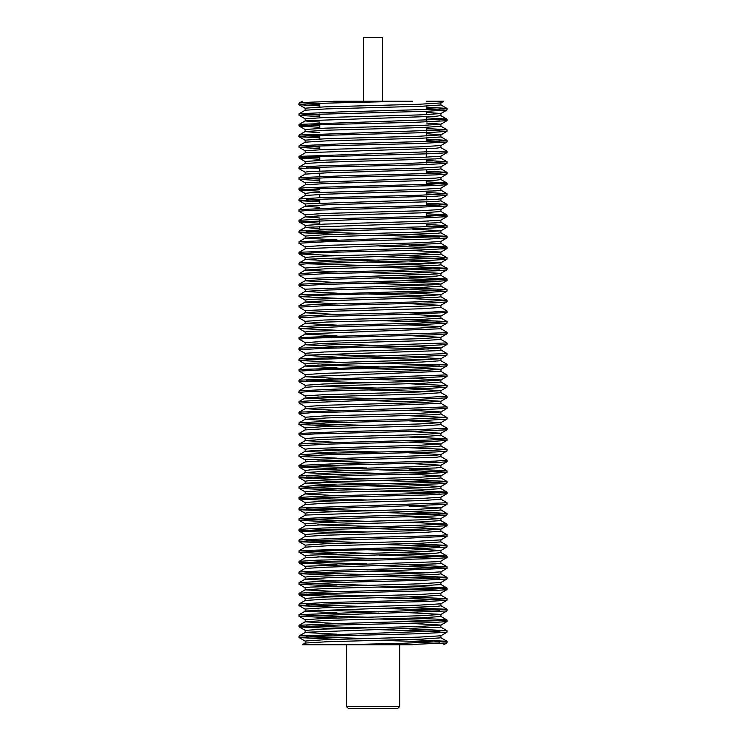 <?xml version="1.0" encoding="UTF-8"?>
<svg xmlns="http://www.w3.org/2000/svg" width="746" height="746" viewBox="0 0 746 746"><rect width="100%" height="100%" fill="white"/><g stroke="black" fill="none" stroke-linecap="round" stroke-linejoin="round"><path stroke-width="1.12" d="M305.133 641.038L305.133 643.052M305.133 630.389L305.133 632.403M299.081 637.522L317.777 636.291L418.161 633.746L446.91 632.263L440.821 635.788L419.476 637.103L324.435 639.732L305.17 641.038M305.161 632.487L336.996 634.203M440.998 637.811L421.481 639.126L326.627 641.756L305.198 643.071L302.279 644.758L405.134 644.758L446.947 642.921L443.777 644.758M305.133 619.73L305.133 621.772M409.069 623.339L440.914 625.055M299.174 626.873L329.2 625.279L429.239 622.742L446.947 621.605L440.849 625.129L419.429 626.444L324.491 629.074L305.254 630.389M305.133 621.828L336.987 623.544M440.811 627.162L305.571 632.291L299.109 635.956M305.133 609.072L305.133 611.077M317.824 610.125L379.061 611.888M409.06 612.68L440.914 614.396M298.978 616.215L446.947 610.946L440.858 614.471L419.457 615.786L324.585 618.415L305.077 619.73M305.142 611.17L336.987 612.886M440.849 616.504L421.621 617.819L326.571 620.439L305.189 621.754L299.099 625.279L339.952 623.47L443.506 620.541L446.817 619.935L435.953 619.077L409.06 618.22M305.133 598.413L305.133 600.455M298.978 605.556L324.193 604.111L424.94 601.574L446.947 600.297L440.849 603.812L419.439 605.127L324.473 607.757L305.077 609.072M440.811 605.845L435.972 606.498L305.571 610.983L299.109 614.62L446.919 609.361M299.025 584.239L350.695 582.094L420.39 580.397L446.985 578.961L440.886 582.486L419.849 583.801L310.159 587.102L305.114 587.755L305.133 589.788M299.183 594.898L310.168 593.947L434.741 590.562L446.91 589.638L440.821 593.163L419.392 594.478L324.417 597.098L305.254 598.413M305.151 589.862L337.043 591.569M440.849 595.187L421.499 596.502L326.571 599.131L305.189 600.446L299.09 603.962L325.629 602.544L426.18 600.008L446.938 598.702M447.003 578.915L447.003 577.385L421.658 578.84L321.013 581.376L299.183 582.635L305.273 579.11L326.953 577.805L435.906 574.532L440.923 573.87L440.914 571.856L419.047 573.17L310.159 576.444L305.123 577.096L305.133 579.138M305.207 579.204L336.978 580.92M440.895 584.528L421.527 585.843L326.506 588.473L305.217 589.788L299.118 593.312L311.25 592.389L435.673 588.995L446.985 588.044L447.003 589.573M446.807 557.672L440.737 561.188L435.972 561.766L305.571 566.251L305.133 568.433M367.004 571.054L428.251 572.816M299.043 550.744L299.043 552.273L326.328 550.762L426.908 548.226L446.957 546.995L440.867 550.511L419.858 551.835L310.196 555.127L305.133 555.789L305.133 557.887M317.759 556.833L379.061 558.605M440.914 561.113L440.914 563.211L435.878 563.873L326.524 567.156L305.067 568.471L298.959 571.995L332.847 570.364L432.093 567.827L447.003 566.727L447.003 568.256M440.914 541.904L440.914 539.88L419.317 541.186L324.482 543.815L305.133 545.13L305.133 547.228M409.022 548.739L440.923 550.455M366.995 549.746L428.297 551.508M440.914 550.483L440.914 552.562L435.869 553.215L326.216 556.507L305.245 557.831L299.155 561.346L316.602 560.209L416.734 557.663L447.013 556.078L447.003 557.598M305.133 534.472L305.133 536.467M440.886 541.904L421.676 543.209L326.916 545.83L305.3 547.144L299.211 550.669L428.139 546.659L446.975 545.419L447.003 546.893M305.133 523.813L305.133 525.911M317.684 524.867L379.061 526.629M409.032 527.431L440.886 529.138M298.997 530.956L321.601 529.595L422.339 527.049L446.91 525.697L440.821 529.222L419.401 530.527L324.463 533.157L305.086 534.472M366.995 528.429L428.279 530.192M440.998 531.245L421.527 532.56L326.748 535.18L305.123 536.495L299.025 540.02L340.661 538.192L436.923 535.647L447.096 534.761M299.043 508.119L299.043 509.639L446.947 504.38L440.849 507.905L419.466 509.21L310.094 512.502L305.133 513.155L305.133 515.178M409.069 516.773L440.914 518.489M299.174 520.298L308.406 519.43L432.633 516.045L446.947 515.038L440.858 518.563L419.42 519.869L324.473 522.498L305.254 523.813M440.867 520.587L421.453 521.902L326.459 524.531L305.207 525.846L299.109 529.371L322.878 528.028L391.678 526.331L446.957 524.102M305.133 502.496L305.133 504.52M336.931 500.78L298.987 499.055L305.133 502.599M409.06 506.114L440.914 507.83L440.914 509.928M440.811 509.928L435.972 510.581L305.571 515.066L299.099 518.703L339.952 516.894L443.506 513.966L446.919 513.444L440.746 509.844M305.133 491.838L305.133 493.945L336.959 495.661M298.932 498.981L328.426 497.414L428.68 494.878L446.947 493.721L440.858 497.246L419.411 498.561L324.51 501.181L305.03 502.496M440.914 499.167L446.891 502.618M441.017 499.27L421.546 500.585L326.599 503.214L305.207 504.529L299.109 508.054L446.919 502.785M299.043 476.144L299.043 477.673L355.954 475.398L424.455 473.701L446.929 472.395L440.839 475.911L419.886 477.235L310.131 480.527L305.133 481.189L305.133 483.203M317.731 482.233L379.052 483.995M409.013 484.797L440.886 486.513M299.165 488.322L313.227 487.25L437.594 483.865L446.91 483.072L440.821 486.588L419.327 487.903L324.379 490.532L305.245 491.838M305.133 483.287L337.033 485.003M366.995 485.805L428.325 487.567M440.895 488.611L421.499 489.926L326.58 492.556L305.179 493.871L299.081 497.395L329.937 495.848L429.817 493.311L446.985 492.127L447.003 493.656M446.891 461.858L440.961 465.28L419.205 466.595L310.168 469.868L305.123 470.53L305.133 472.628M317.74 471.575L379.052 473.346M409.088 474.139L440.895 475.855M305.245 472.628L337.005 474.344M440.886 477.962L421.518 479.277L326.459 481.907L305.198 483.222L299.109 486.737L314.42 485.693L438.406 482.298L446.975 481.478L447.003 482.998M299.043 454.874L299.043 456.356L324.902 454.892L435.953 451.964L446.826 451.106L440.737 454.631L435.972 455.191L305.571 459.676L305.133 461.97M317.787 460.925L379.052 462.688M409.069 463.48L441.017 465.196M440.914 465.196L440.914 467.304L435.897 467.956L326.869 471.23L305.31 472.544L299.221 476.069L325.023 474.68L425.63 472.143L447.013 470.819L447.003 472.339M299.043 444.178L299.043 445.698L330.674 444.066L430.507 441.529L446.901 440.42L440.811 443.945L419.793 445.259L310.187 448.551L305.123 449.213L305.133 451.311L336.978 453.027M317.787 450.267L379.071 452.029M409.013 452.831L440.811 454.538M440.914 454.538L440.914 456.645L435.897 457.298L326.776 460.58L305.086 461.895L298.987 465.42L337.537 463.676L435.207 461.131L447.003 460.161L447.003 461.681M305.133 438.555L305.133 440.662M409.004 442.173L440.877 443.889M305.254 440.662L337.052 442.378M440.914 443.889L440.914 445.987L435.86 446.649L326.161 449.941L305.189 451.255L299.09 454.78L320.295 453.512L421.014 450.966L447.013 449.502L447.003 451.022M305.133 427.896L305.133 429.901M409.125 431.514L440.998 433.23M440.914 435.328L440.914 433.305L419.494 434.61L324.529 437.24L305.142 438.555M440.886 435.328L421.621 436.643L326.748 439.263L305.319 440.578L299.239 444.103L307.501 443.348L431.636 439.963L446.966 438.844M305.133 417.238L305.133 419.345L336.978 421.061M409.05 420.856L440.886 422.572M298.969 424.381L325.657 422.898L426.264 420.352L446.919 419.121L440.821 422.646L419.355 423.961L324.473 426.591L305.067 427.896M440.979 424.67L421.593 425.985L326.851 428.605L305.151 429.92L299.053 433.445L345.659 431.496L416.156 429.799L447.078 428.185M305.133 406.589L305.133 408.687L336.987 410.403M409.069 410.197L440.923 411.913L440.914 414.011L435.972 414.673L326.459 417.956L305.198 419.271L299.099 422.796L327.028 421.331L396.909 419.634L447.013 417.527M299.146 413.722L311.25 412.734L409.228 410.197L446.957 408.463L440.858 411.988L419.448 413.303L324.454 415.932L305.235 417.238M305.133 395.93L305.133 397.944M298.959 392.471L305.133 396.023M317.796 396.975L379.052 398.746M409.06 399.539L440.914 401.255L440.914 403.362M299.099 403.073L352.541 400.882L421.704 399.185L446.938 397.805L440.849 401.329L419.448 402.644L324.557 405.274L305.179 406.589M305.133 398.028L336.996 399.744M366.995 400.546L428.288 402.308M440.811 403.362L305.571 408.491L299.109 412.128L446.919 406.878M305.133 385.272L305.133 387.37M317.749 386.325L379.052 388.088M409.078 388.88L440.923 390.596L440.914 392.704M298.904 392.415L308.191 391.566L432.111 388.181L446.957 387.155L440.858 390.671L419.411 391.986L324.557 394.615L305.011 395.93M367.004 389.888L428.251 391.65M440.979 392.704L421.574 394.019L326.561 396.639L305.198 397.954L299.109 401.479L322.309 400.164L423.113 397.618L447.068 396.219M305.133 374.613L305.133 376.637M409.013 378.231L440.877 379.938M299.118 381.756L316.64 380.553L416.79 378.017L446.91 376.497L440.821 380.012L419.448 381.327L324.407 383.957L305.207 385.272M305.151 376.711L336.987 378.427M366.995 379.229L428.269 380.992M440.961 382.045L421.518 383.36L326.636 385.98L305.179 387.295L299.09 390.82L334.478 389.151L433.137 386.615L447.05 385.561M299.015 360.439L312.9 359.385L411.568 356.849L446.966 355.18L440.867 358.705L419.42 360.02L310.14 363.302L305.105 363.955L305.133 366.062L337.043 367.778M317.768 365.008L379.052 366.771M409.041 367.573L440.942 369.289L440.914 371.387M299.174 371.098L327.848 369.55L428.148 367.004L446.975 365.829L440.877 369.354L419.634 370.669L324.557 373.298L305.254 374.613M366.995 368.571L428.288 370.333M440.811 371.387L305.189 376.646M305.133 353.296L305.133 355.404L336.987 357.12M317.833 354.35L379.024 356.112M409.088 356.914L440.933 358.63L440.914 360.728M366.995 357.912L428.297 359.675M440.839 360.728L421.695 362.043L326.795 364.663L305.217 365.978L299.127 369.503L429.435 365.447L446.919 364.244M305.133 342.638L305.133 344.745L336.987 346.461M317.712 343.692L379.052 345.454M409.06 346.256L440.914 347.972M298.978 349.781L322.943 348.382L423.737 345.836L446.947 344.521L440.849 348.046L419.485 349.361L324.473 351.981L305.077 353.296M367.023 347.254L428.297 349.025M440.811 350.07L435.972 350.723L305.571 355.208L299.109 358.845L446.919 353.585M299.034 328.473L349.137 326.366L419.019 324.669L446.957 323.204L440.858 326.729L419.597 328.044L310.084 331.327L305.123 331.989L305.133 334.087L336.987 335.803M409.069 335.597L440.914 337.313L440.914 339.411M299.183 339.122L309.32 338.218L433.724 334.833L446.947 333.863L440.858 337.388L419.401 338.703L324.435 341.332L305.263 342.638M440.867 339.411L421.49 340.726L326.599 343.356L305.207 344.671L299.099 348.195L446.919 342.927M305.133 321.33L305.133 323.428L336.996 325.144M409.078 324.939L440.923 326.655L440.914 328.762M440.811 328.762L305.571 333.891L299.099 337.528L443.506 332.8L446.826 332.194M440.746 305.422L305.571 310.476L305.133 312.77M409.078 314.28L440.961 315.996M298.978 317.815L329.891 316.201L400.397 314.504L447.003 312.555L440.895 316.08L419.196 317.395L324.445 320.015L305.067 321.33M305.058 312.77L336.922 314.486M440.979 318.104L421.574 319.409L326.692 322.039L305.226 323.354L299.127 326.879L319.782 325.648L420.39 323.102L447.078 321.619M299.043 294.978L299.043 296.488L325.042 295.034L425.752 292.488L446.957 291.22L440.858 294.745L419.886 296.059L310.187 299.351L305.133 300.013L305.133 302.111M409.013 303.631L440.811 305.338M305.179 302.111L337.043 303.827M440.905 307.445L421.527 308.76L326.561 311.39L305.114 312.705L299.015 316.22L331.457 314.635L431.048 312.098L446.994 310.961L447.003 312.481M409.013 282.314L432.689 283.182L440.811 284.03L435.972 284.683L305.571 289.168L305.133 291.462M409.069 292.973L440.923 294.689L440.914 296.787L435.86 297.449L326.254 300.741L305.245 302.055L299.146 305.58L315.549 304.471L415.373 301.934L447.013 300.302L447.003 301.822M305.235 291.462L337.015 293.178M366.995 293.971L428.297 295.733M299.043 273.661L299.043 275.181L324.902 273.717L435.953 270.798L446.826 269.931L440.737 273.456L435.972 274.024L305.571 278.51L305.133 280.804M305.03 280.804L336.95 282.52M367.023 283.312L428.279 285.075M440.905 286.128L421.63 287.443L326.897 290.063L305.3 291.369L299.221 294.894L426.926 290.921L447.003 289.644L447.003 291.126M305.133 268.038L305.133 270.08M409.013 271.656L440.811 273.372M305.151 270.145L336.959 271.861M366.995 272.654L428.279 274.416M440.914 273.372L440.914 275.47L435.888 276.132L326.851 279.405L305.086 280.72L298.987 284.245L339.197 282.454L436.177 279.918L447.022 278.985M305.133 257.389L305.133 259.412M317.787 258.442L379.099 260.195M409.022 260.997L440.914 262.713L440.914 264.811L435.925 265.473L326.17 268.765L305.217 270.089L299.118 273.605L321.591 272.299L390.093 270.602L447.003 268.327L447.003 269.856M299.081 264.522L307.641 263.702L431.636 260.307L446.947 259.263L440.849 262.779L419.597 264.093L324.538 266.723L305.161 268.038M305.161 259.487L336.987 261.203M366.995 262.005L428.316 263.767M305.133 246.73L305.133 248.828M298.987 243.289L305.133 246.833M409.088 250.339L440.933 252.055M299.043 252.344L299.043 253.873L316.229 252.689L416.109 250.152L446.966 248.605L440.867 252.129L419.476 253.444L324.557 256.074L305.151 257.389M440.811 254.162L305.571 259.291L299.118 262.946M305.133 236.072L305.133 238.077M298.932 243.215L327.093 241.685L427.57 239.14L446.938 237.946L440.849 241.471L419.457 242.786L324.501 245.415L305.03 246.73M305.133 238.17L336.987 239.886M440.811 243.504L305.571 248.632L299.109 252.269L446.919 247.019M305.133 225.413L305.133 227.455M412.454 229.125L440.923 230.738M299.155 232.556L312.276 231.521L410.85 228.975L446.957 227.297L440.858 230.812L419.448 232.127L324.426 234.757L305.235 236.072M305.133 227.511L319.736 228.649M333.611 229.125L336.987 229.227M440.914 230.784L440.914 232.845L435.962 233.498L326.589 236.79L305.198 238.095L299.099 241.62L447.013 236.361M305.133 214.755L305.133 216.862L319.736 217.991M317.768 215.808L319.736 215.892M299.09 221.898L354.369 219.669L423.168 217.972L446.938 216.629L440.839 220.154L419.588 221.469L324.603 224.098L305.179 225.413M426.311 221.058L428.307 221.133M440.811 222.187L435.972 222.84L305.571 227.325L299.109 230.962L339.952 229.153L443.506 226.225L446.919 225.702L440.727 222.103M446.835 195.34L440.737 198.865L435.972 199.424L305.571 203.91L305.133 206.092M440.914 211.528L440.914 209.505L419.299 210.82L324.519 213.44L305.058 214.755M305.067 206.204L319.736 207.332M440.961 211.528L421.574 212.843L326.645 215.473L305.235 216.778L299.137 220.303L323.708 218.951L424.446 216.405L447.059 215.044M446.882 184.654L440.802 188.169L419.83 189.493L310.187 192.785L305.123 193.438L305.133 195.471M317.777 194.492L319.736 194.575M426.311 199.742L428.279 199.816M440.914 198.772L440.914 200.87L435.897 201.532L326.729 204.814L305.133 206.12L299.034 209.645L336.073 207.938L434.265 205.402L447.013 204.385L447.003 205.915M440.811 177.455L435.972 178.107L305.571 182.593L305.133 184.887M426.311 189.083L428.325 189.167M440.914 188.113L440.914 190.211L435.869 190.873L326.198 194.165L305.189 195.489L299.09 199.005L319.139 197.774L419.728 195.238L447.013 193.727L447.003 195.256M299.043 167.085L299.043 168.615L324.398 167.16L425.043 164.624L446.863 163.365L440.774 166.89L419.093 168.195L310.14 171.468L305.123 172.13L305.133 174.126L327.009 172.83L435.897 169.556L440.933 168.904L440.914 166.806M317.824 173.175L319.736 173.258M440.914 177.455L440.914 179.562L435.888 180.215L326.739 183.497L305.328 184.803L299.239 188.328L306.755 187.619L430.517 184.225L447.003 183.078L447.003 184.598M305.133 161.472L305.133 163.505M305.133 150.813L305.133 152.865M299.043 156.427L299.043 157.956L310.373 157.005L434.797 153.611L446.929 152.688L440.83 156.212L419.541 157.527L324.519 160.157L305.161 161.472M440.914 156.166L440.914 158.245L435.897 158.898L326.198 162.199L305.17 163.514L299.071 167.039L325.657 165.603L395.361 163.906L447.031 161.761M305.133 140.155L305.133 142.216M319.736 137.935L298.959 136.704L305.133 140.257M299.118 147.298L319.866 145.992L420.427 143.456L446.957 142.038L440.858 145.554L419.485 146.869L324.547 149.498L305.198 150.813M440.811 147.587L435.972 148.24L305.571 152.725L299.118 156.38L446.919 151.102M305.133 129.496L305.133 131.52M426.311 133.693L440.914 134.83L440.914 136.928M298.904 136.639L307.772 135.809L431.104 132.443L446.938 131.38L440.849 134.905L419.42 136.22L324.529 138.84L305.011 140.155M305.133 131.604L319.736 132.732M440.97 136.928L421.574 138.243L326.608 140.873L305.198 142.188L299.099 145.703L339.952 143.894L443.506 140.966L446.817 140.36L426.311 139.148M305.133 118.838L305.133 120.899M426.311 123.034L440.923 124.172L440.914 126.27M299.118 125.981L315.567 124.824L415.419 122.288L446.957 120.721L440.858 124.246L419.476 125.561L324.426 128.181L305.198 129.496M305.133 120.945L319.736 122.074M440.979 126.27L421.462 127.585L326.599 130.214L305.198 131.529L299.099 135.054L446.919 129.785M305.133 108.189L305.133 110.249M426.311 112.376L440.886 113.513M299.137 115.322L304.489 114.66L427.048 111.275L446.919 110.063L440.821 113.588L419.541 114.903L324.547 117.532L305.217 118.838M440.811 115.611L435.972 116.264L305.571 120.749L299.109 124.386L446.919 119.127M299.043 104.673L299.043 103.144C300.246 102.51 314.206 101.876 340.913 101.242L333.611 101.242M298.95 104.673C296.936 103.526 358.845 102.388 405.134 101.242L340.913 101.242M302.279 101.242L299.043 103.144M299.043 115.332L299.043 113.802M439.674 109.233L426.311 108.692M319.736 105.969L299.006 104.72L305.114 108.245M306.447 103.908L319.736 104.449M426.311 107.172L446.817 108.384L443.506 109L339.952 111.928L299.099 113.737M299.043 125.981L299.043 124.461M447.003 119.127L447.003 120.628M439.664 119.892L426.311 119.351M319.736 116.628L299.202 115.388L305.282 118.903M306.354 114.558L319.736 115.098M426.311 117.831L446.845 119.062L440.737 115.546M299.043 136.639L299.043 135.119M439.664 130.55L426.311 130.009M319.736 127.277L299.174 126.065L305.263 129.59M306.447 125.216L319.736 125.757M426.311 128.489L446.882 129.739M299.043 147.298L299.043 145.778M447.003 140.444L447.003 141.936M439.655 141.208L426.311 140.668M306.466 135.875L319.736 136.415M439.702 151.858L426.311 151.326M319.736 148.603L299.174 147.354L305.263 150.879M306.392 146.533L319.736 147.074M439.655 162.525L426.311 161.975M319.736 159.252L299.127 158.031L305.217 161.546M306.364 157.192L319.736 157.732M426.311 160.455L446.966 161.705L440.877 158.18M446.854 174.005L435.953 174.881L324.902 177.809L299.043 179.273L299.043 177.744M439.655 173.175L426.311 172.643M306.373 167.85L319.736 168.391M426.311 171.114L446.966 172.345L440.867 168.829M447.022 172.419L438.844 173.221L344.148 175.758L299.034 177.669L305.133 174.144M446.873 184.644L435.953 185.54L324.902 188.458L299.043 189.922L299.043 188.402M439.655 183.833L426.311 183.302M319.736 180.569L299.099 179.338L305.207 182.854M306.475 178.508L319.736 179.049M426.311 181.772L446.947 183.012L440.849 179.488M446.826 195.34L435.953 196.198L324.902 199.117L299.043 200.581L299.043 199.107M439.664 194.492L426.311 193.96M319.736 191.228L299.099 189.997L305.207 193.522M306.392 189.167L319.736 189.708M426.311 192.431L446.947 193.662L440.858 190.137M299.043 211.165L299.043 209.719M298.959 211.239L309.124 210.353L405.386 207.808L447.022 205.98L440.923 209.505M439.655 205.15L426.311 204.609M319.736 201.886L299.127 200.655L305.226 204.18M306.392 199.825L319.736 200.357M426.311 203.089L446.957 204.329L440.858 200.805M299.043 221.898L299.043 220.378M439.655 215.808L426.311 215.268M426.311 213.748L446.994 214.969L440.895 211.444M299.043 232.556L299.043 231.027M447.013 227.222L447.003 225.702M439.664 226.467L426.311 225.926M319.736 223.203L299.146 221.954L305.245 225.469M426.311 224.406L446.835 225.628M299.043 243.215L299.043 241.685M439.692 237.125L379.052 235.354M337.015 234.356L299.221 232.631L305.3 236.156M306.373 231.792L366.995 233.554M409.069 234.561L446.957 236.305L440.858 232.789M439.655 247.775L379.043 246.012M409.013 245.22L446.835 246.945M299.043 264.522L299.043 263.002M439.683 258.433L379.099 256.671M336.959 255.673L299.118 253.92L305.217 257.445M409.013 255.869L435.953 256.736L446.826 257.594L443.506 258.2L339.952 261.128L299.109 262.937M439.683 269.092L379.099 267.329M299.211 264.644L305.226 268.112M306.354 263.767L366.995 265.529M409.022 266.527L446.947 268.271L440.849 264.746M446.835 280.589L435.953 281.447L324.902 284.375L299.043 285.839L299.043 284.319M439.655 279.75L379.043 277.988M409.088 277.186L446.966 278.92L440.867 275.405M439.692 290.408L379.052 288.646M409.06 287.844L446.938 289.579L440.849 286.054M446.835 301.897L435.953 302.764L324.902 305.692L299.043 307.156L299.043 305.627M336.987 298.297L299.099 296.563L305.207 300.097M409.069 298.503L446.957 300.237L440.858 296.712M299.043 317.749L299.043 316.285M299.043 328.426L299.043 326.944M447.003 321.685L447.003 323.121M439.655 322.375L379.052 320.612M409.106 319.82L447.022 321.545L440.923 318.02M299.043 339.122L299.043 337.602M337.024 330.273L299.09 328.52L305.189 332.045M299.043 349.725L299.043 348.261M299.043 360.383L299.043 358.919M447.022 355.115L447.003 353.585M299.043 371.098L299.043 369.578M439.655 365.008L379.052 363.237M336.94 362.239L299.071 360.495L305.17 364.011M299.043 381.756L299.043 380.227M446.761 374.79L440.755 371.322M446.919 374.902L299.099 380.171L305.189 376.665M299.043 392.312L299.025 390.885M447.013 387.081L447.003 385.635M306.401 380.992L366.995 382.754M409.106 383.761L446.994 385.505L440.895 381.989M299.043 403.073L299.043 401.544M299.043 413.722L299.043 412.202M447.013 408.398L447.003 406.878M299.043 424.315L299.043 422.861M409.022 415.727L446.957 417.48L440.858 413.955M440.933 433.295L447.04 429.78L414.599 431.365L315.008 433.902L299.053 435.039L299.043 433.519M336.94 426.18L299.025 424.455L305.123 427.98M306.401 423.625L366.995 425.388M409.032 437.044L446.91 438.779L440.821 435.254M409.069 447.703L446.947 449.437L440.858 445.912M446.835 461.755L435.953 462.623L324.902 465.551L299.043 467.015L299.043 465.495M336.987 458.156L299.099 456.421L305.207 459.946M439.683 471.575L379.052 469.812M336.959 468.814L299.081 467.08L305.179 470.595M306.485 466.25L367.004 468.012M409.078 469.02L446.947 470.745L440.858 467.229M299.043 488.322L299.043 486.802M439.692 482.233L379.052 480.471M337.033 479.473L299.109 477.729L305.198 481.254M306.345 476.908L366.995 478.671M409.013 479.678L446.91 481.403L440.821 477.878M299.043 498.981L299.043 497.461M439.683 492.892L379.052 491.129M337.005 490.122L299.221 488.406L305.31 491.931M306.345 487.567L366.995 489.329M409.088 490.327L446.929 492.08L440.83 488.555M306.485 498.225L366.995 499.988M299.043 520.298L299.043 518.778M439.664 514.208L379.071 512.446M336.978 511.439L299.09 509.695L305.189 513.211M306.401 508.875L366.995 510.646M409.013 511.644L446.826 513.36M299.043 530.956L299.043 529.427M337.052 522.097L299.239 520.372L305.319 523.897M306.354 519.533L366.995 521.295M409.004 522.303L446.901 524.046L440.811 520.531M440.923 539.88L447.022 536.355L409.983 538.062L311.781 540.598L299.043 541.615L299.043 540.085M336.968 532.756L299.053 531.031L305.151 534.556M306.392 530.192L366.995 531.954M439.711 546.175L379.052 544.412M336.978 543.414L299.099 541.671L305.198 545.195M306.401 540.85L366.995 542.612M409.05 543.62L446.919 545.345L440.821 541.82M446.835 557.672L435.953 558.54L324.902 561.458L299.043 562.922L299.043 561.402M439.664 556.833L379.061 555.071M336.987 554.073L299.109 552.338L305.207 555.863M306.373 551.508L366.995 553.271M409.069 554.269L446.957 556.003L440.858 552.488M299.043 573.581L299.043 572.061M299.025 573.581L307.212 572.779L401.907 570.242L447.013 568.331L440.914 571.856M439.618 567.492L379.052 565.729M336.987 564.731L299.109 562.988L305.198 566.512M306.382 562.167L366.995 563.929M409.06 564.927L446.938 566.662L440.849 563.146M299.043 584.239L299.043 582.719M439.674 578.15L379.052 576.388M336.959 575.38L299.081 573.655L305.179 577.171M306.438 572.816L367.004 574.588M409.078 575.586L446.957 577.32L440.858 573.795M299.043 594.898L299.043 593.378M439.683 588.808L379.052 587.046M337.015 586.039L299.081 584.295L305.179 587.82M306.392 583.475L366.995 585.237M409.013 586.244L446.919 587.969L440.83 584.454M299.043 605.556L299.043 604.027M439.702 599.467L379.052 597.705M337.033 596.697L299.239 594.972L305.328 598.497M306.298 594.133L366.985 595.905M409.06 596.903L446.882 598.646L440.783 595.122M299.043 616.215L299.043 614.685M439.664 610.116L379.071 608.354M336.94 607.356L299.034 605.631L305.133 609.156M306.485 604.792L367.013 606.554M409.013 607.561L446.854 609.295M299.043 626.864L299.043 625.344M439.664 620.775L379.052 619.012M336.959 618.014L299.034 616.261L305.133 619.786M306.42 615.45L367.004 617.212M299.043 637.522L299.043 636.002M439.692 631.433L379.052 629.671M337.043 628.673L299.239 626.938L305.328 630.463M306.382 626.099L366.995 627.871M409.013 628.869L446.873 630.612L440.765 627.097M446.919 630.678L299.099 635.937M363.433 101.242L363.433 37.3L382.614 37.3L382.614 101.242M426.311 106.091L426.311 109.774M426.311 111.303L426.311 114.651M426.311 116.749L426.311 120.432M426.311 127.398L426.311 131.091M426.311 132.611L426.311 135.959M426.311 138.066L426.311 141.74M426.311 148.715L426.311 152.398M426.311 153.928L426.311 157.275M426.311 159.374L426.311 163.057M426.311 170.032L426.311 173.715M426.311 180.691L426.311 184.374M426.311 191.349L426.311 195.032M426.311 196.552L426.311 199.9M426.311 202.007L426.311 205.691M426.311 212.666L426.311 216.349M340.913 229.125L319.736 229.125L319.736 226.383M426.311 101.242L443.777 101.242L440.858 102.929L419.42 104.244L324.575 106.874L305.049 108.189M412.445 101.242L405.134 101.242M412.445 644.758L405.134 644.758M439.664 642.092L379.052 640.329M336.996 639.322L299.137 637.606L305.226 641.131M306.457 636.767L367.013 638.529M409.05 639.527L446.873 641.28M446.919 641.327L401.777 643.322L340.913 644.758M346.386 706.565L348.513 708.7L397.534 708.7L399.67 706.565L346.386 706.565L346.386 644.758M440.886 104.962L421.611 106.268L326.58 108.897L305.235 110.212L299.109 113.756M440.914 635.732L440.914 637.811M440.914 625.092L440.914 627.162M440.914 614.434L440.914 616.504M440.914 603.775L440.914 605.845M440.914 593.107L440.914 595.187M440.914 582.467L440.914 584.528M440.914 529.138L440.914 531.245M440.914 518.526L440.914 520.587M440.914 497.209L440.914 499.27M440.914 486.532L440.914 488.611M440.914 475.864L440.914 477.962M440.914 422.572L440.914 424.67M440.914 379.938L440.914 382.045M440.914 348L440.914 350.07M440.914 315.996L440.914 318.104M440.914 305.338L440.914 307.445M440.914 284.03L440.914 286.128M440.914 252.101L440.914 254.162M440.914 241.434L440.914 243.504M440.914 220.089L440.914 222.187M440.914 145.526L440.914 147.587M440.914 113.532L440.914 115.611M447.003 108.478L447.003 109.998M447.003 129.785L447.003 131.315M447.003 151.102L447.003 152.622M447.003 161.761L447.003 163.281M447.003 172.419L447.003 173.939M447.003 215.044L447.003 216.573M447.003 236.407L447.003 237.881M447.003 247.019L447.003 248.539M447.003 257.678L447.003 259.198M447.003 278.985L447.003 280.515M447.003 332.278L447.003 333.798M447.003 342.927L447.003 344.456M447.003 364.244L447.003 365.773M447.003 374.902L447.003 376.422M447.003 396.275L447.003 397.739M447.003 417.574L447.003 419.056M447.003 428.251L447.003 429.715M447.003 438.844L447.003 440.373M447.003 502.785L447.003 504.315M447.003 513.444L447.003 514.973M447.003 524.102L447.003 525.622M447.003 534.761L447.003 536.281M447.003 598.702L447.003 600.222M447.003 609.361L447.003 610.881M447.003 620.019L447.003 621.539M447.003 630.678L447.003 632.198M319.736 103.368L319.736 107.051M319.736 114.026L319.736 117.709M319.736 124.675L319.736 128.359M319.736 135.343L319.736 139.026M319.736 146.002L319.736 149.685M319.736 156.651L319.736 160.334M319.736 167.309L319.736 170.993M319.736 173.1L319.736 176.448M319.736 177.968L319.736 181.651M319.736 194.408L319.736 197.755M319.736 199.285L319.736 202.968M319.736 220.602L319.736 224.285M305.207 172.214L299.109 168.689M305.114 214.829L299.015 211.304M305.217 278.78L299.109 275.255M305.198 289.429L299.099 285.905M440.737 305.412L446.817 301.897M305.235 310.746L299.137 307.221M305.133 321.405L299.025 317.88M305.328 342.722L299.239 339.197M305.133 353.39L299.034 349.865M305.319 374.688L299.239 371.163M305.263 385.356L299.174 381.84M305.245 406.645L299.155 403.12M305.3 417.331L299.211 413.806M305.207 438.629L299.109 435.105M305.198 449.297L299.099 445.772M446.891 280.683L440.961 284.105M446.919 174.107L440.979 177.529M447.003 641.327L447.003 642.856M399.67 644.758L399.67 706.565M446.835 108.347L440.821 104.869M446.919 129.683L440.914 126.214M446.863 140.276L440.914 136.844M446.835 151.046L440.737 147.512M446.891 246.842L440.895 243.382M446.835 257.603L440.746 254.069M446.938 310.895L440.839 307.371M446.835 332.194L440.755 328.669M446.882 342.871L440.802 339.355M446.919 353.427L440.914 349.967M446.863 364.16L440.774 360.644M447.022 396.135L440.914 392.61M446.826 406.812L440.727 403.278M447.022 428.12L440.923 424.595M446.947 460.095L440.849 456.571M447.04 534.695L440.933 531.171M446.919 609.193L440.914 605.733M446.835 619.907L440.793 616.41M446.919 641.206L440.942 637.755M440.914 102.892L440.914 104.962"/></g></svg>
